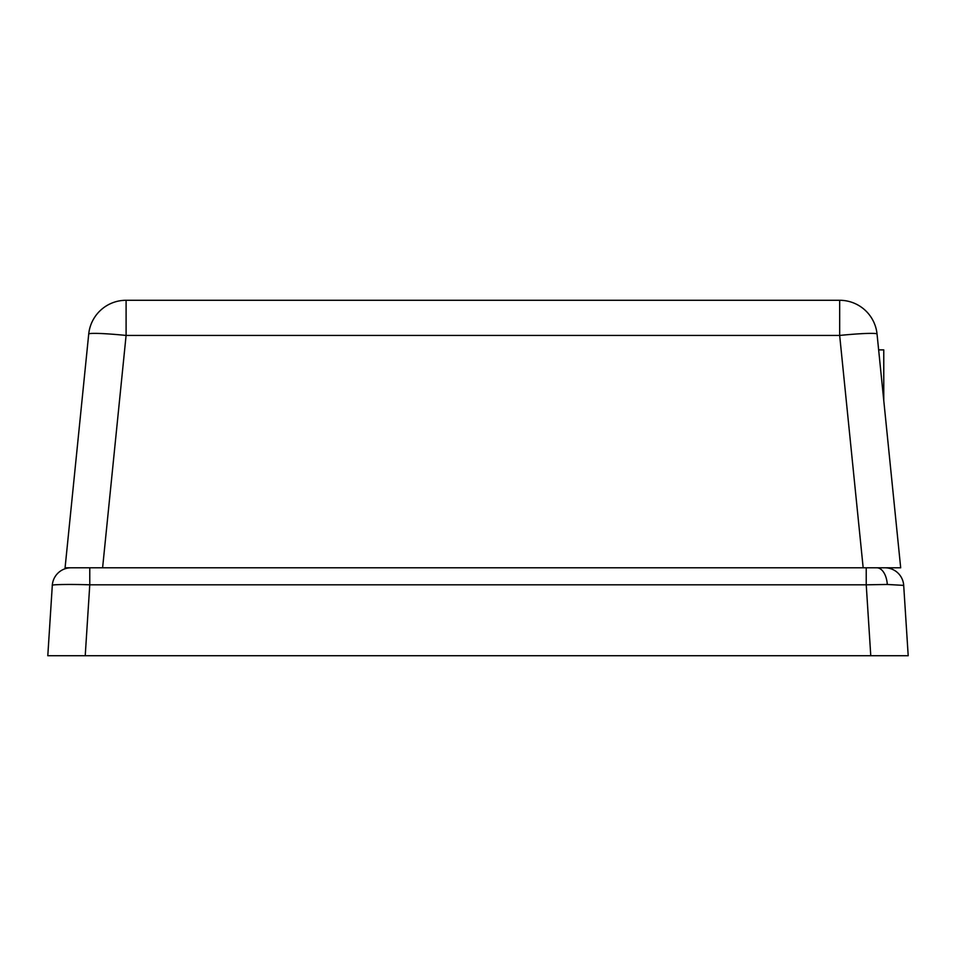 <?xml version="1.0" encoding="UTF-8"?>
<svg xmlns="http://www.w3.org/2000/svg" width="956" height="956" viewBox="0 0 956 956"><rect width="100%" height="100%" fill="white"/><g stroke="black" fill="none" stroke-linecap="round" stroke-linejoin="round"><path stroke-width="1.43" d="M878.648 349.884L883.774 349.884L883.774 400.6M65.08 567.792L88.717 334.074A37.571 2.414 -174.2 0 1 126.096 335.437L126.096 300.28L839.667 300.28L839.667 335.437A37.571 2.414 -5.8 0 1 877.046 334.074L900.683 567.792L863.172 567.792L839.667 335.437L126.096 335.437L102.603 567.792L65.08 567.792L875.134 567.792M900.683 567.792L883.774 567.792M877.046 334.074A37.571 37.571 0 0 0 839.667 300.28A37.571 37.571 0 0 1 877.046 334.074M126.096 300.28A37.571 37.571 0 0 0 88.717 334.074A37.571 37.571 0 0 1 126.096 300.28M903.695 585.383L908.2 655.72L870.773 655.72L866.232 584.821L887.288 584.463A18.785 10.588 90 0 0 876.772 567.792L884.945 567.792A18.785 18.785 0 0 1 903.695 585.383L887.347 584.463M71.055 567.792L89.768 567.792L89.768 584.821C71.246 584.164 50.704 584.463 52.305 585.383L47.8 655.72L52.305 585.383A18.785 18.785 0 0 1 71.055 567.792M866.232 567.792L866.232 584.821L89.768 584.821L85.227 655.72L870.773 655.72M85.227 655.72L47.8 655.72"/></g></svg>
